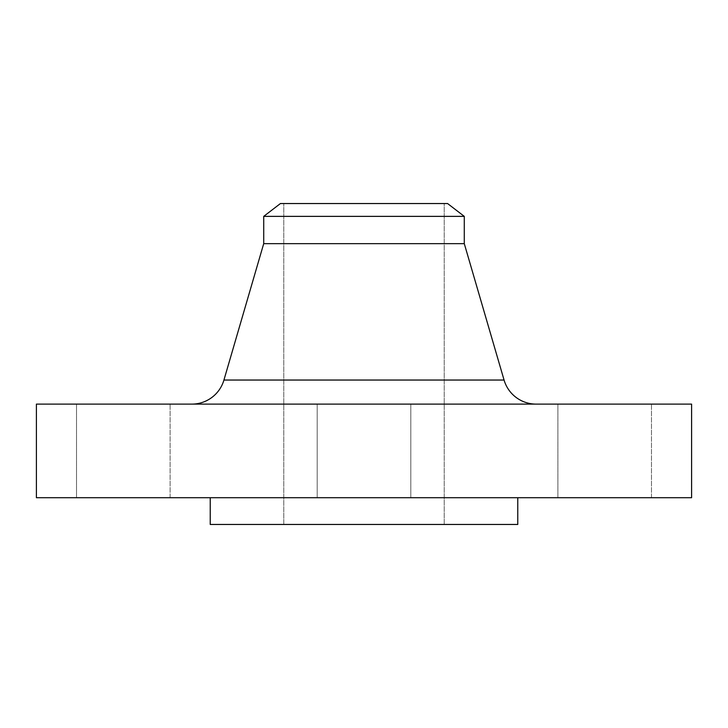 <?xml version="1.0" encoding="UTF-8"?>
<svg xmlns="http://www.w3.org/2000/svg" width="728" height="728" viewBox="0 0 728 728"><rect width="100%" height="100%" fill="white"/><g stroke="black" fill="none" stroke-linecap="round" stroke-linejoin="round"><path stroke-width="0.55" stroke-dasharray="3.64 2.73" d="M317.199 404.113L410.801 404.113L410.801 497.715L317.199 497.715L317.199 404.113L410.801 404.113L410.801 497.715L317.199 497.715L317.199 404.113L691.6 404.113L36.4 404.113L410.801 404.113L317.199 404.113L410.801 404.113L317.199 404.113L317.199 497.715L364 497.715L36.4 497.715L691.6 497.715L317.199 497.715L410.801 497.715L317.199 497.715L410.801 497.715L410.801 404.113L317.199 404.113L317.199 497.715L410.801 497.715L410.801 404.113L317.199 404.113M557.885 404.113L651.487 404.113L651.487 497.715L557.885 497.715L557.885 404.113L651.487 404.113L557.885 404.113L557.885 497.715L651.487 497.715L557.885 497.715L651.487 497.715L651.487 404.113L557.885 404.113M76.513 404.113L170.115 404.113L170.115 497.715L76.513 497.715L76.513 404.113L170.115 404.113L76.513 404.113L76.513 497.715L170.115 497.715L76.513 497.715L170.115 497.715L170.115 404.113L76.513 404.113M536.154 404.113A33.424 33.424 0 0 1 504.067 380.043L223.933 380.043A33.424 33.424 0 0 1 191.846 404.113L536.154 404.113L191.846 404.113M517.772 497.715L210.228 497.715L517.772 497.715M283.774 203.54L444.226 203.54L444.226 524.46L283.774 524.46L283.774 203.54L283.774 524.46L444.226 524.46L444.226 203.54L283.774 203.54M517.772 524.46L210.228 524.46L517.772 524.46M283.774 524.46L444.226 524.46L283.774 524.46M210.228 497.715L517.035 497.715L210.228 497.715M504.067 380.043L223.933 380.043M263.718 243.662L464.282 243.662L263.718 243.662M263.718 216.371L464.282 216.371L263.718 216.371M280.426 203.54L447.574 203.54L280.426 203.54M444.226 203.54L371.862 203.54L444.226 203.54"/><path stroke-width="1.09" d="M191.846 404.113A33.424 33.424 0 0 0 223.933 380.043L263.718 243.662L263.718 216.371L280.426 203.54L447.574 203.54L464.282 216.371L447.574 203.54L280.426 203.54L263.718 216.371L464.282 216.371L263.718 216.371L263.718 243.662L464.282 243.662L464.282 216.371L464.282 243.662L263.718 243.662L223.933 380.043L504.067 380.043L464.282 243.662L504.067 380.043A33.424 33.424 0 0 0 536.154 404.113M691.6 497.715L691.6 404.113L36.4 404.113L36.4 497.715L691.6 497.715L36.4 497.715L36.4 404.113L691.6 404.113L691.6 497.715M517.772 524.46L517.772 497.715L517.772 524.46L210.228 524.46L517.772 524.46M210.228 497.715L210.228 524.46L210.228 497.715M223.933 380.043L504.067 380.043"/></g></svg>
